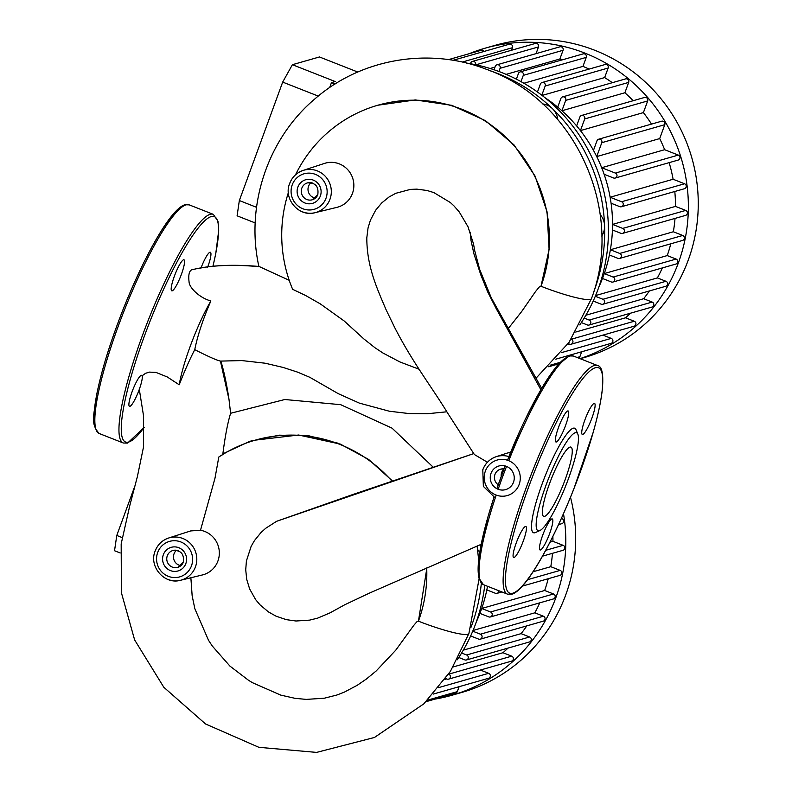 <?xml version="1.0" encoding="UTF-8"?>
<svg xmlns="http://www.w3.org/2000/svg" width="792" height="792" viewBox="0 0 792 792"><rect width="100%" height="100%" fill="white"/><g stroke="black" fill="none" stroke-linecap="round" stroke-linejoin="round"><path stroke-width="1.19" d="M579.803 324.908A167.617 163.459 -105.9 0 0 598.158 288.991A167.617 163.459 -105.9 0 0 466.686 63.122M593.426 292.713A167.617 163.459 -105.9 0 0 594.426 290.05A167.617 163.459 -105.9 0 0 604.583 225.75A167.617 163.459 -105.9 0 0 552.41 108.623A167.617 163.459 -105.9 0 0 490.238 70.805M557.766 119.503A17.553 17.117 -105.9 0 0 542.629 103.91M601.722 236.065A17.553 17.117 -105.9 0 0 600.188 214.602M289.733 183.427A21.968 21.424 74.1 0 1 303.029 170.458C296.614 172.735 292.149 177.071 289.654 183.487C283.12 198.99 299.089 217.404 315.087 212.682L336.966 207.346A22.859 22.295 -105.9 0 0 353.826 186.704A22.859 22.295 -105.9 0 0 339.303 163.875A22.859 22.295 -105.9 0 0 324.423 163.429L303.029 170.458A21.968 21.424 74.1 0 1 317.335 170.894A21.968 21.424 74.1 0 1 329.977 199.257A21.968 21.424 74.1 0 1 315.087 212.682A21.968 21.424 74.1 0 1 302.366 211.791M315.394 198.079A8.771 8.554 74.1 0 1 310.999 182.695M180.883 565.676A8.771 8.554 74.1 0 1 176.487 550.282M155.212 551.014A21.968 21.424 74.1 0 1 168.508 538.055C162.093 540.322 157.638 544.668 155.133 551.074C148.599 566.577 164.568 585.001 180.576 580.269L202.445 574.942A22.859 22.295 -105.9 0 0 219.305 554.291A22.859 22.295 -105.9 0 0 204.781 531.462A22.859 22.295 -105.9 0 0 200.505 530.264L190.743 530.917L168.508 538.055A21.968 21.424 74.1 0 1 182.813 538.481A21.968 21.424 74.1 0 1 195.456 566.854A21.968 21.424 74.1 0 1 180.576 580.269A21.968 21.424 74.1 0 1 167.845 579.388M501.188 476.507A8.771 8.554 74.1 0 1 503.959 469.102M510.622 452.262L506.999 453.143M200.505 530.264L214.988 478.2L218.8 457.043A136.966 133.581 -105.9 0 1 255.361 440.124A136.966 133.581 -105.9 0 1 392.03 481.209M473.764 453.588L352.598 494.604L276.596 521.304L265.607 528.353L260.974 532.561L254.47 540.58L251.123 546.381L246.401 561.023L245.728 569.814L246.718 579.388L249.638 588.961L255.648 599.633L260.073 604.89L268.478 611.939L276.032 616.166L286.298 619.651L295.97 621.007L309.603 620.126L317.642 618.136L329.977 612.889L344.738 604.771L369.735 592.97L481.13 544.342M426.898 567.874L418.433 621.176A136.966 133.581 -105.9 0 0 426.71 567.953M139.303 389.377L143.52 415.731L143.441 447.341L137.402 476.527L129.71 505.92L121.176 543.896L121.394 592.703L134.62 639.906L163.815 687.268L205.554 723.977L258.885 747.321L316.572 752.4L374.448 737.471L423.829 703.841L450.4 671.398L468.894 633.56A43.807 5.791 20.1 0 1 418.433 621.176L416.78 621.849L413.672 625.502L395.743 650.202L376.2 670.953L366.419 679.001L357.301 685.248L344.421 692.089L336.937 695.01L324.364 698.207L306.257 699.395L295 698.316L280.804 695.128L252.43 682.674L248.589 680.328L229.918 666.082L212.276 646.005L208.494 640.253L194.852 608.751L192.149 595.782L190.872 577.764M446.827 411.8L427.343 413.741L409.118 413.572L389.347 411.226L359.39 403.128L338.273 393.664L309.731 377.259L297.366 372.052L283.051 367.429L265.152 363.211L241.837 360.578L220.849 361.093C223.978 371.22 226.7 384.031 229.017 399.524L230.611 413.275L284.813 399.514L340.689 404.682L392.03 428.145L433.293 467.27M222.77 454.895L222.869 453.826C225.096 436.362 227.68 422.849 230.611 413.275M255.361 440.124L298.643 435.016L340.392 444.114L368.607 459.419L392.535 481.041M474.804 251.054L473.487 243.807L467.983 226.72L459.251 211.949L453.994 205.93L450.371 202.544L433.877 192.605L427.116 190.506L416.889 189.139L410.434 189.387L395.792 193.297L388.961 197.05L381.704 202.95L375.626 210.266L370.438 220.117L368.052 227.908L366.775 238.105M474.368 454.529L487.427 462.251M419.037 369.22L399.911 361.944L382.982 353.034L374.992 347.757L363.815 338.897L344.164 320.968L320.295 303.88L305.623 295.505L292.624 289.298A136.966 133.581 -105.9 0 1 288.367 192.634M289.209 280.299L259.024 266.458C232.046 264.172 209.642 265.29 191.793 269.825M259.825 266.736C232.798 264.201 210.038 265.251 191.565 269.874C189.11 271.201 188.278 275.2 189.06 281.863C189.239 287.922 200.03 298.129 210.88 300.95C202.98 319.235 197.604 335.471 194.753 349.658C189.971 358.835 184.784 370.547 179.2 384.773L167.251 376.952L155.965 372.408L149.46 372.111L145.629 373.279L142.095 375.784M220.849 361.093L220.414 361.073C216.701 360.271 208.148 356.469 194.753 349.658M258.895 266.538C245.253 205.247 267.953 137.947 315.592 98.297C361.518 58.539 429.066 47.114 485.862 69.092C575.15 100.218 625.155 210.127 591.456 298.643A43.807 5.791 20.1 0 0 591.466 298.614L591.456 298.643A43.807 5.791 20.1 0 1 540.995 286.258A136.966 133.581 -105.9 0 0 513.493 145.065A136.966 133.581 -105.9 0 0 377.923 105.207L415.305 99.931L451.757 105.326L485.526 120.711L514.008 144.896L535.046 176.042L547.064 211.84L549.103 249.549L540.995 286.258L539.213 287.041L535.511 291.585L521.621 311.593L508.276 328.531M210.88 300.95A63.538 11.256 111.5 0 0 179.2 384.773M377.923 105.207A136.966 133.581 -105.9 0 0 295.525 174.794M457.232 659.835A167.617 163.459 -105.9 0 0 475.596 623.908A167.617 163.459 -105.9 0 0 484.753 585.199M480.843 545.807A167.617 163.459 -105.9 0 0 480.685 544.54M470.864 627.62A167.617 163.459 -105.9 0 0 471.864 624.967A167.617 163.459 -105.9 0 0 481.338 583.278M479.665 552.39A17.553 17.117 -105.9 0 0 477.586 549.47M565.221 479.457A37.204 6.593 -68.5 0 1 543.688 516.344A37.204 6.593 -68.5 0 1 549.401 483.981A37.204 6.593 -68.5 0 1 570.933 447.094A37.204 6.593 -68.5 0 1 565.221 479.457M539.906 530.531L535.531 532.521A56.163 9.95 -68.5 0 1 542.154 483.872A56.163 9.95 -68.5 0 1 575.992 429.7L577.833 434.145A52.658 9.336 -68.5 0 1 568.508 478.526A52.658 9.336 -68.5 0 1 539.906 530.531A52.658 9.336 -68.5 0 1 546.114 484.922A52.658 9.336 -68.5 0 1 577.833 434.145M540.471 549.965A16.672 2.95 -68.5 0 1 540.045 549.965A16.672 2.95 -68.5 0 1 542.995 534.412A16.672 2.95 -68.5 0 1 551.826 518.928A16.672 2.95 -68.5 0 1 552.252 518.928A16.672 2.95 -68.5 0 1 549.302 534.481A16.672 2.95 -68.5 0 1 540.471 549.965M516.216 543.005A16.672 2.95 -68.5 0 1 525.868 526.472A16.672 2.95 -68.5 0 1 523.304 540.976A16.672 2.95 -68.5 0 1 513.652 557.499A16.672 2.95 -68.5 0 1 516.216 543.005M567.716 410.949A16.672 2.95 -68.5 0 1 568.141 410.949A16.672 2.95 -68.5 0 1 565.191 426.502A16.672 2.95 -68.5 0 1 556.36 441.986A16.672 2.95 -68.5 0 1 555.934 441.986A16.672 2.95 -68.5 0 1 558.885 426.433A16.672 2.95 -68.5 0 1 567.716 410.949M591.971 417.909A16.672 2.95 -68.5 0 1 582.318 434.442A16.672 2.95 -68.5 0 1 584.882 419.938A16.672 2.95 -68.5 0 1 594.525 403.405A16.672 2.95 -68.5 0 1 591.971 417.909M132.046 391.852A16.672 2.95 111.5 0 0 129.492 406.355A16.672 2.95 111.5 0 0 139.135 389.822A16.672 2.95 111.5 0 0 141.699 375.319A16.672 2.95 111.5 0 0 132.046 391.852M183.546 259.796A16.672 2.95 111.5 0 0 174.715 275.279A16.672 2.95 111.5 0 0 171.765 290.832A16.672 2.95 111.5 0 0 172.191 290.832A16.672 2.95 111.5 0 0 181.022 275.349A16.672 2.95 111.5 0 0 183.972 259.806A16.672 2.95 111.5 0 0 183.546 259.796M207.633 267.231A16.672 2.95 111.5 0 0 207.801 266.765A16.672 2.95 111.5 0 0 210.365 252.262A16.672 2.95 111.5 0 0 200.861 268.389M563.498 513.731A162.35 158.331 74.1 0 1 451.777 695.297A162.35 158.331 74.1 0 1 435.184 699.069M570.497 497.277A162.35 158.331 74.1 0 1 461.667 692.475L451.777 695.297M476.299 621.938A149.183 145.49 -105.9 0 0 479.912 613.384A149.183 145.49 74.1 0 0 481.704 608.484A149.183 145.49 -105.9 0 0 486.823 589.901L495.396 593.267A2.633 2.564 -105.9 0 0 498.861 590.753M487.525 586.288A149.183 145.49 74.1 0 1 486.823 589.901M552.875 536.461A149.183 145.49 74.1 0 1 552.945 541.322L550.004 542.164M552.46 553.321A149.183 145.49 74.1 0 1 550.787 566.686L533.105 571.735M548.222 578.724A149.183 145.49 74.1 0 1 544.678 590.495L481.704 608.484L490.565 611.978A2.633 2.564 74.1 0 1 490.387 616.958A2.633 2.564 74.1 0 1 488.773 616.879L479.912 613.384M539.778 602.851A149.183 145.49 74.1 0 1 534.828 612.83L473.022 630.481M526.819 625.868A149.183 145.49 74.1 0 1 521.096 633.64L463.3 650.153M508.009 648.094A149.183 145.49 74.1 0 1 502.969 652.727L453.173 666.953M446.609 678.922L444.975 679.388M561.389 518.433L562.013 518.681A2.633 2.564 74.1 0 1 561.845 523.661L558.568 524.601M552.945 541.322L563.142 545.332A2.633 2.564 74.1 0 1 562.973 550.321L542.51 556.162M550.787 566.686L560.172 570.379A2.633 2.564 74.1 0 1 559.993 575.358L522.354 586.11M544.678 590.495L553.539 593.98A2.633 2.564 74.1 0 1 553.37 598.96L490.387 616.958M472.735 631.174L480.417 634.194A2.633 2.564 74.1 0 1 480.249 639.174A2.633 2.564 74.1 0 1 478.625 639.094L470.646 635.956M534.828 612.83L543.401 616.206A2.633 2.564 74.1 0 1 543.223 621.185L480.249 639.174M461.607 653.004L466.627 654.984A2.633 2.564 74.1 0 1 466.458 659.964A2.633 2.564 74.1 0 1 464.835 659.885L458.786 657.499M521.096 633.64L529.61 636.986A2.633 2.564 74.1 0 1 529.432 641.975L466.458 659.964M448.628 674.111L448.727 674.15A2.633 2.564 74.1 0 1 448.559 679.13A2.633 2.564 74.1 0 1 446.935 679.051L445.589 678.526M502.969 652.727L511.711 656.162A2.633 2.564 74.1 0 1 511.533 661.142L448.559 679.13M480.378 670.042L488.684 673.309A2.633 2.564 74.1 0 1 488.506 678.289L433.194 694.099M459.113 686.694L457.301 691.644A2.633 2.564 74.1 0 1 455.618 693.228L426.027 701.682M469.052 53.747A162.35 158.331 74.1 0 1 485.14 48.183A162.35 158.331 74.1 0 1 585.041 53.163A162.35 158.331 74.1 0 1 688.347 209.137A162.35 158.331 74.1 0 1 580.031 358.637M558.538 364.013A162.35 158.331 74.1 0 1 557.746 364.152M485.14 48.183L495.03 45.352A162.35 158.331 74.1 0 1 594.931 50.332A162.35 158.331 74.1 0 1 698.158 209.355A162.35 158.331 74.1 0 1 584.229 357.558L580.209 358.707M598.861 287.021A149.183 145.49 -105.9 0 0 602.474 278.477A149.183 145.49 74.1 0 0 604.266 273.567A149.183 145.49 -105.9 0 0 609.385 254.984L617.958 258.35A2.633 2.564 -105.9 0 0 621.423 256.034A2.633 2.564 -105.9 0 0 619.75 253.45L610.375 249.757A149.183 145.49 74.1 0 1 609.385 254.984M675.022 218.404A149.183 145.49 74.1 0 1 673.348 231.769L610.375 249.757A149.183 145.49 -105.9 0 0 612.424 229.967L620.938 233.313A2.633 2.564 -105.9 0 0 624.403 230.987A2.633 2.564 -105.9 0 0 622.73 228.413L612.533 224.403A149.183 145.49 74.1 0 1 612.424 229.967M674.794 191.496A149.183 145.49 74.1 0 1 675.507 206.405L612.533 224.403A149.183 145.49 -105.9 0 0 611.077 203.217L619.809 206.662A2.633 2.564 -105.9 0 0 623.274 204.336A2.633 2.564 -105.9 0 0 621.601 201.752L610.117 197.238A149.183 145.49 74.1 0 1 611.077 203.217M669.141 162.647A149.183 145.49 74.1 0 1 673.101 179.249L610.117 197.238A149.183 145.49 -105.9 0 0 604.118 174.27L613.553 177.982A2.633 2.564 -105.9 0 0 617.018 175.666A2.633 2.564 -105.9 0 0 615.344 173.082L601.673 167.706A149.183 145.49 74.1 0 1 604.118 174.27M601.673 167.706A149.183 145.49 -105.9 0 0 596.713 156.578L659.696 138.59A149.183 145.49 74.1 0 1 664.646 149.708L601.673 167.706M593.475 150.371A149.183 145.49 74.1 0 1 596.713 156.578L601.801 142.679A2.633 2.564 74.1 0 0 598.673 139.204A2.633 2.564 74.1 0 0 596.98 140.788L593.475 150.371A149.183 145.49 -105.9 0 0 580.437 130.601L643.411 112.603A149.183 145.49 74.1 0 1 651.519 124.096M576.635 125.908A149.183 145.49 74.1 0 1 580.437 130.601L584.704 118.929A2.633 2.564 74.1 0 0 581.576 115.454A2.633 2.564 74.1 0 0 579.883 117.028L576.635 125.908A149.183 145.49 -105.9 0 0 561.904 110.761L624.888 92.763A149.183 145.49 74.1 0 1 633.135 100.723M557.716 107.148A149.183 145.49 74.1 0 1 561.904 110.761L565.706 100.386A2.633 2.564 74.1 0 0 562.567 96.911A2.633 2.564 74.1 0 0 560.875 98.495L557.716 107.148A149.183 145.49 -105.9 0 0 544.718 97.515M506.118 74.369L559.865 59.004A149.183 145.49 74.1 0 1 562.775 59.707M490.109 68.488L495 67.092M523.888 83.259L582.962 66.379A149.183 145.49 74.1 0 1 589.109 69.092M542.084 95.446L604.652 77.566A149.183 145.49 74.1 0 1 612.315 82.695M670.784 243.807A149.183 145.49 74.1 0 1 667.24 255.578L604.266 273.567L613.127 277.061A2.633 2.564 74.1 0 1 612.949 282.041A2.633 2.564 74.1 0 1 611.335 281.962L602.474 278.477M662.34 267.934A149.183 145.49 74.1 0 1 657.39 277.913L595.584 295.565M649.381 290.951A149.183 145.49 74.1 0 1 643.658 298.723L585.872 315.236M630.571 313.177A149.183 145.49 74.1 0 1 625.532 317.81L575.734 332.036M569.171 344.005L567.547 344.47M453.034 60.311L509.286 44.233A2.633 2.564 74.1 0 1 512.424 47.718L511.493 50.262M475.586 64.736A2.633 2.564 -105.9 0 0 472.388 61.429A2.633 2.564 -105.9 0 0 470.705 63.014L470.438 63.736M472.388 61.429L535.372 43.441A2.633 2.564 74.1 0 1 538.501 46.916L536.045 53.638M498.91 71.488L500.079 68.29A2.633 2.564 -105.9 0 0 496.95 64.805A2.633 2.564 -105.9 0 0 495.257 66.389L494.03 69.755M496.95 64.805L559.924 46.817A2.633 2.564 74.1 0 1 563.053 50.292L559.865 59.004M582.962 66.379L586.258 57.38A2.633 2.564 74.1 0 0 583.12 53.896L520.146 71.894A2.633 2.564 74.1 0 0 518.453 73.468L516.374 79.17M520.146 71.894A2.633 2.564 74.1 0 1 523.274 75.369L520.987 81.626M537.461 92.011L540.342 84.13A2.633 2.564 74.1 0 1 544.639 83.309A2.633 2.564 74.1 0 1 545.163 86.021L541.797 95.228M542.035 82.546L605.009 64.548A2.633 2.564 74.1 0 1 608.147 68.033L604.652 77.566M562.567 96.911L625.541 78.913A2.633 2.564 74.1 0 1 628.68 82.398L624.888 92.763M581.576 115.454L644.549 97.456A2.633 2.564 74.1 0 1 647.678 100.94L643.411 112.603M598.673 139.204L661.647 121.206A2.633 2.564 74.1 0 1 664.775 124.691L659.696 138.59M664.646 149.708L678.318 155.093A2.633 2.564 74.1 0 1 678.15 160.073L615.176 178.061M673.101 179.249L684.575 183.764A2.633 2.564 74.1 0 1 684.407 188.744L621.433 206.742M675.507 206.405L685.714 210.415A2.633 2.564 74.1 0 1 685.535 215.404L622.562 233.392M673.348 231.769L682.734 235.462A2.633 2.564 74.1 0 1 682.556 240.441L619.582 258.44M667.24 255.578L676.101 259.063A2.633 2.564 74.1 0 1 675.932 264.043L612.949 282.041M595.297 296.257L602.979 299.277A2.633 2.564 74.1 0 1 602.811 304.257A2.633 2.564 74.1 0 1 601.187 304.178L593.208 301.039M657.39 277.913L665.963 281.289A2.633 2.564 74.1 0 1 665.785 286.268L602.811 304.257M584.169 318.087L589.189 320.067A2.633 2.564 74.1 0 1 589.02 325.047A2.633 2.564 74.1 0 1 587.397 324.967L581.348 322.582M643.658 298.723L652.172 302.069A2.633 2.564 74.1 0 1 651.994 307.058L589.02 325.047M571.2 339.194L571.289 339.233A2.633 2.564 74.1 0 1 571.121 344.213A2.633 2.564 74.1 0 1 569.497 344.134L568.161 343.609M625.532 317.81L634.273 321.245A2.633 2.564 74.1 0 1 634.095 326.225L571.121 344.213M602.94 335.125L611.246 338.392A2.633 2.564 74.1 0 1 611.068 343.372L555.776 359.172M581.674 351.777L579.863 356.727A2.633 2.564 74.1 0 1 578.685 358.103M448.49 59.628L481.298 50.252A2.633 2.564 74.1 0 1 484.189 51.411M357.756 72.032L319.453 56.965L292.397 64.697L335.194 81.536L331.462 82.606L329.65 87.566M318.236 96.089L282.685 82.101L292.397 64.697M255.202 222.938L237.095 215.82L239.342 200.544L256.539 207.316M335.056 84.011L331.462 82.606M239.342 200.544L282.685 82.101M120.196 552.964L114.533 550.737L116.78 535.461L122.196 537.6M116.78 535.461L134.105 488.11M326.017 198.208A18.463 17.998 -105.9 0 0 315.404 174.369A18.463 17.998 -105.9 0 0 292.208 184.902A18.463 17.998 -105.9 0 0 302.821 208.742A18.463 17.998 -105.9 0 0 326.017 198.208M312.85 183.17A8.771 8.554 -105.9 0 0 301.821 188.179A8.771 8.554 -105.9 0 0 312.266 199.782A8.771 8.554 -105.9 0 0 317.839 194.654M313.295 180.121A12.286 11.979 74.1 0 1 320.364 195.98A12.286 11.979 74.1 0 1 304.93 202.99A12.286 11.979 74.1 0 1 297.861 187.13A12.286 11.979 74.1 0 1 313.295 180.121M482.873 469.676A21.968 21.424 74.1 0 1 496.168 456.707A21.968 21.424 74.1 0 1 508.86 456.578M519.156 484.457A18.463 17.998 -105.9 0 0 508.543 460.617A18.463 17.998 -105.9 0 0 485.347 471.151A18.463 17.998 -105.9 0 0 495.96 494.98A18.463 17.998 -105.9 0 0 519.156 484.457M506.435 466.369A12.286 11.979 74.1 0 1 513.503 482.229A12.286 11.979 74.1 0 1 498.069 489.238A12.286 11.979 74.1 0 1 491 473.378A12.286 11.979 74.1 0 1 506.435 466.369M500.584 469.151L504.029 468.923A8.771 8.554 -105.9 0 0 498.208 484.793M191.496 565.795A18.463 17.998 -105.9 0 0 180.883 541.966A18.463 17.998 -105.9 0 0 157.687 552.489A18.463 17.998 -105.9 0 0 168.31 576.328A18.463 17.998 -105.9 0 0 191.496 565.795M178.329 550.767A8.771 8.554 -105.9 0 0 167.3 555.766A8.771 8.554 -105.9 0 0 177.755 567.369A8.771 8.554 -105.9 0 0 183.318 562.251M178.774 547.708A12.286 11.979 74.1 0 1 185.843 563.577A12.286 11.979 74.1 0 1 170.409 570.587A12.286 11.979 74.1 0 1 163.34 554.717A12.286 11.979 74.1 0 1 178.774 547.708M222.869 453.836L249.995 441.243L279.2 435.164L309.038 435.847L338.055 443.213M276.576 521.314L472.953 453.875M470.141 232.105L471.012 240.412L473.943 253.905L480.853 275.022L487.654 291.832L496.049 308.345L540.837 389.654M229.017 399.524L220.414 361.073M480.051 580.16A121.107 21.463 -68.5 0 1 493.96 497.396M496.881 488.694A121.107 21.463 -68.5 0 1 505.197 465.953M508.89 456.588A121.107 21.463 -68.5 0 1 567.844 357.034M493.931 497.386L487.684 517.74L478.833 558.083L478.714 577.774L483.397 584.664A122.859 21.77 -68.5 0 1 496.198 495.079M498.168 489.278A122.859 21.77 -68.5 0 1 502.247 477.804A122.859 21.77 -68.5 0 1 506.533 466.409M508.761 460.706A122.859 21.77 -68.5 0 1 570.22 355.974A122.859 21.77 -68.5 0 1 573.358 356.014L597.465 365.498A122.859 21.77 -68.5 0 0 594.337 365.458A122.859 21.77 -68.5 0 0 526.363 487.288A122.859 21.77 -68.5 0 0 507.504 594.149L511.711 594.238C525.353 590.911 552.093 543.985 573.774 489.119L593.168 432.422C597.653 416.612 600.603 403.158 602.019 392.08C603.851 375.21 602.326 366.35 597.465 365.498M512.84 593.188A121.107 21.463 -68.5 0 1 528.343 487.813A121.107 21.463 -68.5 0 1 595.346 367.726A121.107 21.463 -68.5 0 1 579.843 473.101A121.107 21.463 -68.5 0 1 512.84 593.188M144.174 427.353A121.107 21.463 -68.5 0 1 128.67 442.035A121.107 21.463 -68.5 0 1 144.174 336.669A121.107 21.463 -68.5 0 1 211.177 216.582A121.107 21.463 -68.5 0 1 212.909 266.36M99.228 433.521A122.859 21.77 -68.5 0 1 118.087 326.65A122.859 21.77 -68.5 0 1 186.061 204.831A122.859 21.77 -68.5 0 1 189.189 204.861L184.981 204.772C171.389 208.098 144.787 254.687 123.136 309.335C110.494 341.52 101.703 369.824 96.753 394.258C94.763 413.256 89.328 422.829 99.228 433.521L123.334 443.005A122.859 21.77 -68.5 0 1 142.194 336.145A122.859 21.77 -68.5 0 1 210.167 214.315A122.859 21.77 -68.5 0 1 213.295 214.345L217.958 221.176L218.691 230.601L215.77 253.608L212.949 266.35M95.881 429.017A121.107 21.463 -68.5 0 1 122.631 310.702A121.107 21.463 -68.5 0 1 183.675 205.88M562.013 518.681L561.172 518.918M563.142 545.332L545.728 550.311M560.172 570.379L527.561 579.694M553.539 593.98L490.565 611.978M543.401 616.206L480.417 634.194M529.61 636.986L466.627 654.984M511.711 656.162L448.727 674.15M488.684 673.309L438.718 687.585M457.301 691.644L427.551 700.148M512.424 47.718L462.191 62.073M538.501 46.916L475.913 64.805M563.053 50.292L500.079 68.29M586.258 57.38L523.274 75.369M608.147 68.033L545.163 86.021M628.68 82.398L565.706 100.386M647.678 100.94L584.704 118.929M664.775 124.691L601.801 142.679M678.318 155.093L615.344 173.082M684.575 183.764L621.601 201.752M685.714 210.415L622.73 228.413M682.734 235.462L619.75 253.45M676.101 259.063L613.127 277.061M665.963 281.289L602.979 299.277M652.172 302.069L589.189 320.067M634.273 321.245L571.289 339.233M611.246 338.392L561.3 352.668M579.863 356.727L577.15 357.499M560.043 362.389L550.143 365.221M312.266 199.782L317.81 194.565C318.839 186.387 315.384 182.506 307.445 182.903M507.019 453.143L496.168 456.707C489.753 458.984 485.288 463.32 482.793 469.735L483.358 486.377L495.248 497.97M177.755 567.369L183.298 562.152C184.318 553.984 180.863 550.093 172.933 550.489M366.805 237.313C366.716 265.775 376.329 286.862 386.001 309.543L394.416 326.997C412.493 362.449 432.59 388.199 447.5 412.86L474.388 454.558M591.456 298.643L569.062 342.322L536.006 378.23M474.774 250.906L479.635 269.359L491.208 297.683L541.619 388.308M468.894 633.56L479.061 579.11M478.645 559.687L477.101 546.084M573.358 356.014L569.141 355.925L556.796 366.023L541.382 388.724L507.405 460.221M505.167 465.943L496.861 488.684M507.504 594.149L483.397 584.664M123.334 443.005L127.552 443.094L144.174 427.492M189.189 204.861L213.295 214.345M497.02 593.356L501.92 591.951M548.628 366.755L558.647 363.894"/></g></svg>

